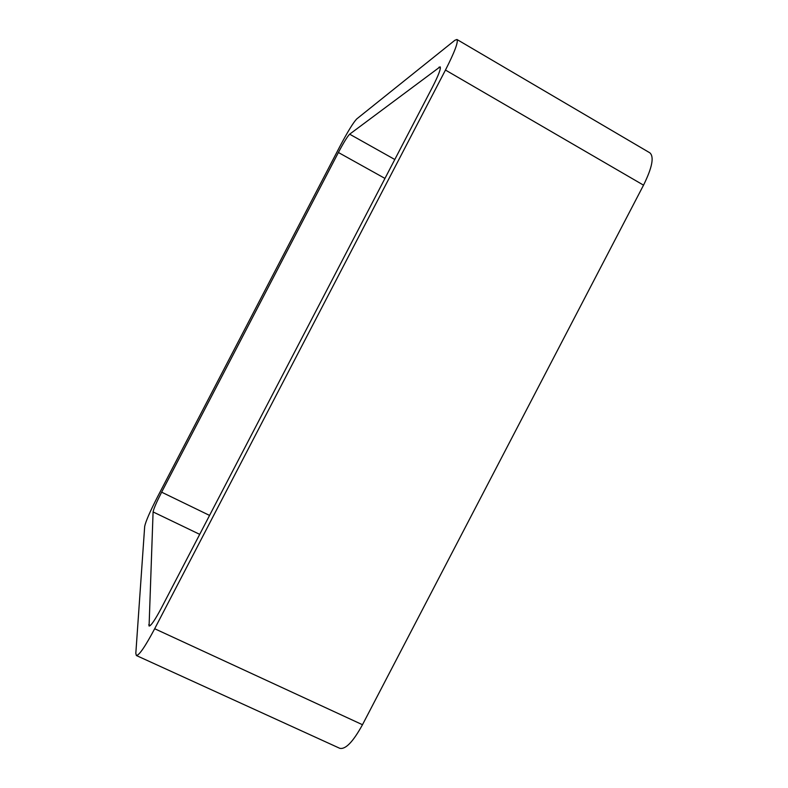 <?xml version="1.0" encoding="UTF-8"?>
<svg xmlns="http://www.w3.org/2000/svg" width="788" height="788" viewBox="0 0 788 788"><rect width="100%" height="100%" fill="white"/><g stroke="black" fill="none" stroke-linecap="round" stroke-linejoin="round"><path stroke-width="1.18" d="M154.684 628.735C145.219 646.534 139.112 655.458 136.363 655.518L135.822 653.311L144.687 526.414C145.701 521.469 149.976 511.639 157.511 496.903L339.923 146.351C347.675 131.714 353.27 122.583 356.718 118.949L454.873 40.277L456.951 39.489L649.864 152.833C654.316 156.802 652.198 167.578 643.53 185.16L362.48 724.724L154.684 628.735L445.466 70.053C454.666 51.978 458.488 41.794 456.951 39.489M136.363 655.518L339.756 748.305C345.528 749.664 353.103 741.803 362.48 724.724M432.425 87.212L161.313 608.129C155.009 619.989 150.932 625.958 149.08 626.036L153.089 511.934C153.699 508.743 156.546 502.153 161.638 492.175L338.397 152.498C343.647 142.589 347.4 136.491 349.655 134.187L440.128 66.813C441.122 68.379 438.561 75.185 432.425 87.212M643.53 185.16L445.466 70.053M150.291 625.524L148.725 624.805M199.709 534.353L153.089 511.934M209.569 515.421L161.638 492.175M384.958 178.423L338.397 152.498M394.808 159.511L349.655 134.187M440.394 68.063L438.926 67.207"/></g></svg>
